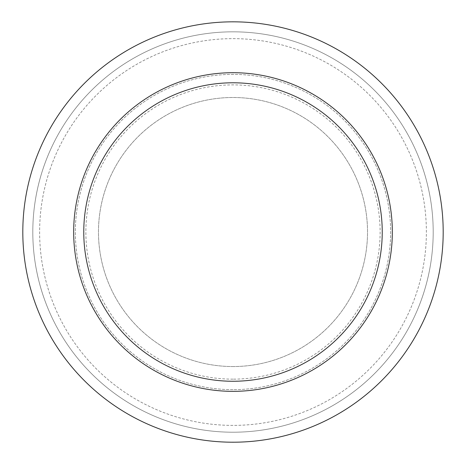 <?xml version="1.0" encoding="UTF-8"?>
<svg xmlns="http://www.w3.org/2000/svg" width="466" height="466" viewBox="0 0 466 466"><rect width="100%" height="100%" fill="white"/><g stroke="black" fill="none" stroke-linecap="round" stroke-linejoin="round"><path stroke-width="0.35" stroke-dasharray="2.33 1.75" d="M233 391.347A159.325 159.325 0 0 1 95.023 152.359A159.325 159.325 0 0 1 370.977 152.359A159.325 159.325 0 0 1 233 391.347M233 442.211A210.189 210.189 0 0 1 50.969 126.927A210.189 210.189 0 0 1 415.031 126.927A210.189 210.189 0 0 1 233 442.211A210.189 210.189 0 0 1 50.969 126.927A210.189 210.189 0 0 1 415.031 126.927A210.189 210.189 0 0 1 233 442.211A210.189 210.189 0 0 1 50.969 126.927A210.189 210.189 0 0 1 415.031 126.927A210.189 210.189 0 0 1 233 442.211M233 432.215A200.194 200.194 0 0 1 59.625 131.925A200.194 200.194 0 0 1 406.375 131.925A200.194 200.194 0 0 1 233 432.215A200.194 200.194 0 0 1 59.625 131.925A200.194 200.194 0 0 1 406.375 131.925A200.194 200.194 0 0 1 233 432.215M233 425.394A193.373 193.373 0 0 1 65.531 135.332A193.373 193.373 0 0 1 400.469 135.332A193.373 193.373 0 0 1 233 425.394A193.373 193.373 0 0 1 65.531 135.332A193.373 193.373 0 0 1 400.469 135.332A193.373 193.373 0 0 1 233 425.394M233 389.663A157.642 157.642 0 0 1 96.479 153.197A157.642 157.642 0 0 1 369.521 153.197A157.642 157.642 0 0 1 233 389.663A157.642 157.642 0 0 1 96.479 153.197A157.642 157.642 0 0 1 369.521 153.197A157.642 157.642 0 0 1 233 389.663M233 379.155A147.134 147.134 0 0 1 105.578 158.457A147.134 147.134 0 0 1 360.422 158.457A147.134 147.134 0 0 1 233 379.155M233 366.544A134.523 134.523 0 0 1 116.5 164.76A134.523 134.523 0 0 1 349.5 164.76A134.523 134.523 0 0 1 233 366.544A134.523 134.523 0 0 1 116.5 164.76A134.523 134.523 0 0 1 349.5 164.76A134.523 134.523 0 0 1 233 366.544"/><path stroke-width="0.7" d="M233 381.258A149.237 149.237 0 0 1 103.761 157.403A149.237 149.237 0 0 1 362.239 157.403A149.237 149.237 0 0 1 233 381.258M233 391.347A159.325 159.325 0 0 1 95.023 152.359A159.325 159.325 0 0 1 370.977 152.359A159.325 159.325 0 0 1 233 391.347M233 442.211A210.189 210.189 0 0 1 50.969 126.927A210.189 210.189 0 0 1 415.031 126.927A210.189 210.189 0 0 1 233 442.211"/></g></svg>
